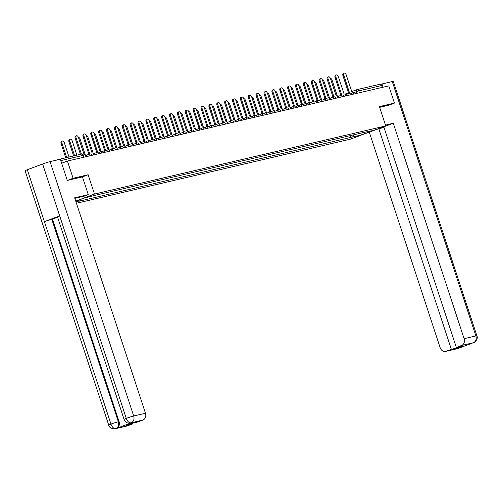 <?xml version="1.0" encoding="UTF-8"?>
<svg xmlns="http://www.w3.org/2000/svg" width="502" height="502" viewBox="0 0 502 502"><rect width="100%" height="100%" fill="white"/><g stroke="black" fill="none" stroke-linecap="round" stroke-linejoin="round"><path stroke-width="0.75" d="M76.442 203.26L350.515 139.129L385.756 125.895L94.483 194.054L88.139 174.759L73.091 178.279L67.431 161.06L388.793 85.867L394.453 103.086L379.412 106.606L385.756 125.895M379.694 84.323A1.826 1.5 76.8 0 1 379.851 84.28A1.826 1.5 76.8 0 1 381.671 85.522L358.804 90.875L353.163 92.851M382.286 87.386L381.671 85.522M388.818 105.2L394.453 103.086M59.173 159.504A1.826 1.5 -103.2 0 0 58.489 159.473A1.826 1.5 -103.2 0 0 58.332 159.517L57.046 160M73.091 178.279L67.456 180.394M61.646 163.232L67.431 161.06M75.771 201.22L83.79 198.208L93.924 195.604L366.222 131.888L373.042 130.526L361.202 134.969L352.724 136.958L353.502 134.862M80.947 199.275L80.427 200.668L78.77 201.289L352.724 136.958M80.427 200.668L75.934 201.722M75.727 201.095L94.483 194.054M124.063 419.377A5.61 0.339 -18.2 0 1 126.253 418.367C127.458 421.479 129.045 422.973 131.022 422.835L128.732 423.117C128.029 422.678 126.862 423.995 124.063 419.377L57.498 216.914A5.61 0.339 -18.2 0 1 59.688 215.904L42.62 163.991A5.61 0.339 -18.2 0 1 50.062 161.638L60.334 159.234L67.306 180.431L82.447 176.886L88.139 174.759M350.415 135.59L351.067 137.579M361.045 133.099L361.202 134.969M85.93 156.731L85.773 156.241A1.826 1.029 69.4 0 0 84.192 154.748L78.431 137.46A2.096 1.186 69.4 0 0 76.53 135.772A2.096 1.186 69.4 0 0 76.109 138.006L81.399 154.114M80.445 154.334L75.187 138.351A2.096 1.186 -110.6 0 1 75.614 136.111L76.53 135.772M69.019 157.007L64.331 142.756A2.096 1.186 69.4 0 0 62.43 141.062A2.096 1.186 69.4 0 0 62.01 143.296L66.697 157.553M65.743 157.779L61.093 143.641A2.096 1.186 -110.6 0 1 61.514 141.407L62.43 141.062M93.805 154.892L93.648 154.403A1.826 1.029 69.4 0 0 92.067 152.909L86.306 135.622A2.096 1.186 69.4 0 0 84.405 133.927A2.096 1.186 69.4 0 0 83.978 136.161L89.594 153.486A1.826 1.029 69.4 0 0 89.525 153.505A1.826 1.029 69.4 0 0 89.023 154.283M88.107 154.629A1.826 1.029 -110.6 0 1 88.609 153.85A1.826 1.029 -110.6 0 1 88.678 153.832L89.456 153.537M88.747 153.8L83.062 136.506A2.096 1.186 -110.6 0 1 83.489 134.272L84.405 133.927M101.68 153.047L101.523 152.558A1.826 1.029 69.4 0 0 99.942 151.064L94.181 133.777A2.096 1.186 69.4 0 0 92.28 132.082A2.096 1.186 69.4 0 0 91.853 134.323L97.47 151.642A1.826 1.029 69.4 0 0 97.401 151.667A1.826 1.029 69.4 0 0 96.899 152.445M95.982 152.784A1.826 1.029 -110.6 0 1 96.484 152.012A1.826 1.029 -110.6 0 1 96.553 151.987L97.332 151.698M96.622 151.955L90.937 134.668A2.096 1.186 -110.6 0 1 91.364 132.428L92.28 132.082M82.447 176.886L88.277 194.625L84.223 196.144L77.057 197.826A10.266 0.621 161.8 0 0 74.842 198.403M88.277 194.625L74.647 197.813L145.48 413.253A5.472 4.505 76.8 0 1 142.957 420.03L137.711 422L131.198 423.525L126.19 425.407L132.704 423.883L127.452 425.853A5.472 4.505 76.8 0 1 126.993 425.991L115.209 428.752A5.472 4.505 -103.2 0 0 115.667 428.614L127.452 425.853M115.209 428.752C114.889 429.373 109.053 428.451 108.733 425.131L25.1 170.762A5.61 0.339 -18.2 0 1 27.328 169.732L44.396 221.646A5.61 0.339 -18.2 0 1 51.8 219.305L118.365 421.768L119.043 421.605A5.472 4.505 76.8 0 1 116.52 428.388L131.675 422.697A5.472 4.505 76.8 0 1 131.217 422.835L130.539 422.998M42.62 163.991L27.328 169.732M50.062 161.638L133.695 416.014A5.61 0.339 -18.2 0 0 126.253 418.367L59.688 215.904L44.396 221.646L110.961 424.108C112.153 427.221 113.734 428.714 115.698 428.589L115.667 428.614M132.704 423.883L132.49 423.224M57.598 217.222L52.478 219.148L119.043 421.605M52.478 219.148L51.8 219.305M376.669 129.309A10.266 0.621 161.8 0 0 383.321 126.811M368.01 132.559L378.797 128.694L451.342 349.323L446.09 351.293L457.874 348.539L473.348 342.74L461.595 345.476A5.472 4.505 -103.2 0 0 464.118 338.693L475.902 335.938L392.269 81.562L381.997 83.966L383.064 87.204M384.017 127.47L378.797 128.694M457.636 347.146L457.849 347.798L462.857 345.922L456.343 347.447L383.804 126.811L393.286 123.254L464.118 338.693M385.486 125.08L393.286 123.254M369.321 132.252L440.154 347.691A5.472 4.505 -103.2 0 0 445.625 351.431A5.472 4.505 -103.2 0 0 446.09 351.293M392.269 81.562A5.61 0.339 -18.2 0 1 393.267 81.437L476.9 335.813A5.61 0.339 -18.2 0 0 475.902 335.938A5.472 4.505 76.8 0 1 473.38 342.715M380.792 84.418L381.997 83.966M456.343 347.447L461.595 345.476M457.849 347.798L451.342 349.323M388.962 105.144L379.656 107.346M458.79 348.099L458.05 348.47M476.9 335.813C478.682 339.308 473.737 343.261 473.587 342.665L473.355 342.734M76.894 155.168L72.206 140.911A2.096 1.186 69.4 0 0 70.305 139.217A2.096 1.186 69.4 0 0 69.885 141.457L74.572 155.708M73.618 155.934L68.969 141.802A2.096 1.186 -110.6 0 1 69.389 139.562L70.305 139.217M85.516 155.601L80.082 139.067A2.096 1.186 69.4 0 0 78.381 137.335M109.555 151.202L109.398 150.713A1.826 1.029 69.4 0 0 107.817 149.219L102.057 131.932A2.096 1.186 69.4 0 0 100.155 130.244A2.096 1.186 69.4 0 0 99.729 132.478L105.345 149.803A1.826 1.029 69.4 0 0 105.276 149.822A1.826 1.029 69.4 0 0 104.774 150.6M103.858 150.945A1.826 1.029 -110.6 0 1 104.353 150.167A1.826 1.029 -110.6 0 1 104.429 150.142L105.207 149.853M104.498 150.111L98.812 132.823A2.096 1.186 -110.6 0 1 99.239 130.583L100.155 130.244M117.43 149.364L117.273 148.874A1.826 1.029 69.4 0 0 115.692 147.381L109.925 130.093A2.096 1.186 69.4 0 0 108.03 128.399A2.096 1.186 69.4 0 0 107.604 130.633L113.22 147.958A1.826 1.029 69.4 0 0 113.151 147.977A1.826 1.029 69.4 0 0 112.649 148.755M111.733 149.1A1.826 1.029 -110.6 0 1 112.228 148.322A1.826 1.029 -110.6 0 1 112.304 148.303L113.082 148.008M112.373 148.272L106.688 130.978A2.096 1.186 -110.6 0 1 107.114 128.744L108.03 128.399M125.305 147.519L125.149 147.03A1.826 1.029 69.4 0 0 123.567 145.536L117.801 128.248A2.096 1.186 69.4 0 0 115.906 126.554A2.096 1.186 69.4 0 0 115.479 128.794L121.095 146.113A1.826 1.029 69.4 0 0 121.02 146.138A1.826 1.029 69.4 0 0 120.524 146.917M119.608 147.255A1.826 1.029 -110.6 0 1 120.103 146.484A1.826 1.029 -110.6 0 1 120.179 146.458L120.951 146.17M120.248 146.427L114.563 129.139A2.096 1.186 -110.6 0 1 114.989 126.899L115.906 126.554M93.391 153.756L87.957 137.228A2.096 1.186 69.4 0 0 86.256 135.49M101.266 151.918L95.832 135.383A2.096 1.186 69.4 0 0 94.131 133.651M109.141 150.073L103.707 133.538A2.096 1.186 69.4 0 0 102.006 131.806M133.181 145.674L133.024 145.185A1.826 1.029 69.4 0 0 131.442 143.691L125.676 126.404A2.096 1.186 69.4 0 0 123.781 124.716A2.096 1.186 69.4 0 0 123.354 126.95L128.97 144.275A1.826 1.029 69.4 0 0 128.895 144.294A1.826 1.029 69.4 0 0 128.399 145.072M127.483 145.417A1.826 1.029 -110.6 0 1 127.979 144.639A1.826 1.029 -110.6 0 1 128.054 144.614L128.826 144.325M128.123 144.582L122.438 127.295A2.096 1.186 -110.6 0 1 122.864 125.054L123.781 124.716M117.016 148.228L111.582 131.7A2.096 1.186 69.4 0 0 109.882 129.962M141.056 143.836L140.899 143.346A1.826 1.029 69.4 0 0 139.318 141.853L133.551 124.565A2.096 1.186 69.4 0 0 131.656 122.871A2.096 1.186 69.4 0 0 131.229 125.105L136.845 142.43A1.826 1.029 69.4 0 0 136.77 142.449A1.826 1.029 69.4 0 0 136.274 143.227M135.358 143.572A1.826 1.029 -110.6 0 1 135.854 142.794A1.826 1.029 -110.6 0 1 135.929 142.775L136.701 142.48M135.998 142.744L130.313 125.45A2.096 1.186 -110.6 0 1 130.74 123.216L131.656 122.871M124.891 146.389L119.457 129.855A2.096 1.186 69.4 0 0 117.757 128.123M148.931 141.991L148.774 141.501A1.826 1.029 69.4 0 0 147.193 140.008L141.426 122.72A2.096 1.186 69.4 0 0 139.531 121.026A2.096 1.186 69.4 0 0 139.104 123.266L144.72 140.585A1.826 1.029 69.4 0 0 144.645 140.61A1.826 1.029 69.4 0 0 144.149 141.388M143.233 141.727A1.826 1.029 -110.6 0 1 143.729 140.955A1.826 1.029 -110.6 0 1 143.804 140.93L144.576 140.642M143.873 140.899L138.188 123.611A2.096 1.186 -110.6 0 1 138.615 121.371L139.531 121.026M132.766 144.545L127.332 128.016A2.096 1.186 69.4 0 0 125.632 126.278M156.806 140.146L156.649 139.656A1.826 1.029 69.4 0 0 155.068 138.163L149.301 120.882A2.096 1.186 69.4 0 0 147.406 119.187A2.096 1.186 69.4 0 0 146.979 121.421L152.595 138.747A1.826 1.029 69.4 0 0 152.52 138.765A1.826 1.029 69.4 0 0 152.024 139.543M151.108 139.889A1.826 1.029 -110.6 0 1 151.604 139.11A1.826 1.029 -110.6 0 1 151.679 139.085L152.451 138.797M151.748 139.054L146.063 121.766A2.096 1.186 -110.6 0 1 146.49 119.532L147.406 119.187M140.642 142.7L135.207 126.171A2.096 1.186 69.4 0 0 133.507 124.433M164.681 138.307L164.524 137.818A1.826 1.029 69.4 0 0 162.943 136.324L157.176 119.037A2.096 1.186 69.4 0 0 155.281 117.342A2.096 1.186 69.4 0 0 154.854 119.576L160.471 136.902A1.826 1.029 69.4 0 0 160.395 136.92A1.826 1.029 69.4 0 0 159.9 137.699M158.983 138.044A1.826 1.029 -110.6 0 1 159.479 137.266A1.826 1.029 -110.6 0 1 159.554 137.247L160.326 136.952M159.623 137.215L153.938 119.922A2.096 1.186 -110.6 0 1 154.365 117.688L155.281 117.342M148.517 140.861L143.083 124.327A2.096 1.186 69.4 0 0 141.382 122.595M172.556 136.462L172.399 135.973A1.826 1.029 69.4 0 0 170.818 134.48L165.051 117.192A2.096 1.186 69.4 0 0 163.156 115.498A2.096 1.186 69.4 0 0 162.73 117.738L168.346 135.057A1.826 1.029 69.4 0 0 168.27 135.082A1.826 1.029 69.4 0 0 167.775 135.86M166.859 136.199A1.826 1.029 -110.6 0 1 167.354 135.427A1.826 1.029 -110.6 0 1 167.43 135.402L168.201 135.113M167.499 135.371L161.813 118.083A2.096 1.186 -110.6 0 1 162.24 115.843L163.156 115.498M156.392 139.016L150.958 122.488A2.096 1.186 69.4 0 0 149.257 120.75M180.431 134.618L180.274 134.134A1.826 1.029 69.4 0 0 178.693 132.635L172.926 115.353A2.096 1.186 69.4 0 0 171.031 113.659A2.096 1.186 69.4 0 0 170.605 115.893L176.221 133.218A1.826 1.029 69.4 0 0 176.146 133.237A1.826 1.029 69.4 0 0 175.65 134.015M174.734 134.36A1.826 1.029 -110.6 0 1 175.229 133.582A1.826 1.029 -110.6 0 1 175.305 133.557L176.077 133.268M175.374 133.526L169.689 116.238A2.096 1.186 -110.6 0 1 170.115 114.004L171.031 113.659M164.267 137.171L158.833 120.643A2.096 1.186 69.4 0 0 157.132 118.905M188.306 132.779L188.15 132.29A1.826 1.029 69.4 0 0 186.568 130.796L180.802 113.508A2.096 1.186 69.4 0 0 178.907 111.814A2.096 1.186 69.4 0 0 178.48 114.048L184.096 131.373A1.826 1.029 69.4 0 0 184.021 131.392A1.826 1.029 69.4 0 0 183.525 132.17M182.609 132.515A1.826 1.029 -110.6 0 1 183.105 131.737A1.826 1.029 -110.6 0 1 183.18 131.719L183.952 131.424M183.249 131.687L177.564 114.393A2.096 1.186 -110.6 0 1 177.99 112.159L178.907 111.814M172.142 135.333L166.708 118.798A2.096 1.186 69.4 0 0 165.007 117.066M196.182 130.934L196.025 130.445A1.826 1.029 69.4 0 0 194.443 128.951L188.677 111.664A2.096 1.186 69.4 0 0 186.782 109.969A2.096 1.186 69.4 0 0 186.355 112.21L191.971 129.529A1.826 1.029 69.4 0 0 191.896 129.554A1.826 1.029 69.4 0 0 191.4 130.332M190.484 130.671A1.826 1.029 -110.6 0 1 190.98 129.899A1.826 1.029 -110.6 0 1 191.055 129.874L191.827 129.585M191.124 129.842L185.439 112.555A2.096 1.186 -110.6 0 1 185.865 110.314L186.782 109.969M180.017 133.488L174.583 116.96A2.096 1.186 69.4 0 0 172.883 115.222M204.057 129.089L203.9 128.606A1.826 1.029 69.4 0 0 202.319 127.106L196.552 109.825A2.096 1.186 69.4 0 0 194.657 108.131A2.096 1.186 69.4 0 0 194.23 110.365L199.846 127.69A1.826 1.029 69.4 0 0 199.771 127.709A1.826 1.029 69.4 0 0 199.275 128.487M198.359 128.832A1.826 1.029 -110.6 0 1 198.855 128.054A1.826 1.029 -110.6 0 1 198.93 128.029L199.702 127.74M198.999 127.997L193.314 110.71A2.096 1.186 -110.6 0 1 193.741 108.476L194.657 108.131M187.892 131.643L182.458 115.115A2.096 1.186 69.4 0 0 180.758 113.377M211.932 127.251L211.775 126.761A1.826 1.029 69.4 0 0 210.194 125.268L204.427 107.98A2.096 1.186 69.4 0 0 202.532 106.286A2.096 1.186 69.4 0 0 202.105 108.526L207.721 125.845A1.826 1.029 69.4 0 0 207.646 125.864A1.826 1.029 69.4 0 0 207.15 126.642M206.234 126.987A1.826 1.029 -110.6 0 1 206.73 126.209A1.826 1.029 -110.6 0 1 206.805 126.19L207.577 125.895M206.874 126.159L201.189 108.865A2.096 1.186 -110.6 0 1 201.616 106.631L202.532 106.286M195.767 129.805L190.333 113.27A2.096 1.186 69.4 0 0 188.633 111.538M219.807 125.406L219.65 124.916A1.826 1.029 69.4 0 0 218.069 123.423L212.302 106.135A2.096 1.186 69.4 0 0 210.407 104.441A2.096 1.186 69.4 0 0 209.98 106.681L215.596 124A1.826 1.029 69.4 0 0 215.521 124.025A1.826 1.029 69.4 0 0 215.025 124.803M214.109 125.142A1.826 1.029 -110.6 0 1 214.605 124.37A1.826 1.029 -110.6 0 1 214.68 124.345L215.452 124.057M214.749 124.314L209.064 107.026A2.096 1.186 -110.6 0 1 209.491 104.786L210.407 104.441M203.643 127.96L198.208 111.431A2.096 1.186 69.4 0 0 196.508 109.693M227.682 123.561L227.525 123.078A1.826 1.029 69.4 0 0 225.944 121.578L220.177 104.297A2.096 1.186 69.4 0 0 218.282 102.603A2.096 1.186 69.4 0 0 217.855 104.836L223.472 122.162A1.826 1.029 69.4 0 0 223.396 122.181A1.826 1.029 69.4 0 0 222.901 122.959M221.984 123.304A1.826 1.029 -110.6 0 1 222.48 122.526A1.826 1.029 -110.6 0 1 222.555 122.507L223.327 122.212M222.624 122.469L216.939 105.182A2.096 1.186 -110.6 0 1 217.366 102.948L218.282 102.603M211.518 126.121L206.084 109.587A2.096 1.186 69.4 0 0 204.383 107.848M235.557 121.722L235.4 121.233A1.826 1.029 69.4 0 0 233.819 119.74L228.052 102.452A2.096 1.186 69.4 0 0 226.157 100.758A2.096 1.186 69.4 0 0 225.731 102.998L231.347 120.317A1.826 1.029 69.4 0 0 231.271 120.342A1.826 1.029 69.4 0 0 230.776 121.114M229.86 121.459A1.826 1.029 -110.6 0 1 230.355 120.681A1.826 1.029 -110.6 0 1 230.431 120.662L231.202 120.367M230.5 120.631L224.814 103.337A2.096 1.186 -110.6 0 1 225.241 101.103L226.157 100.758M219.393 124.276L213.959 107.742A2.096 1.186 69.4 0 0 212.258 106.01M243.432 119.878L243.269 119.388A1.826 1.029 69.4 0 0 241.694 117.895L235.927 100.607A2.096 1.186 69.4 0 0 234.032 98.913A2.096 1.186 69.4 0 0 233.606 101.153L239.222 118.472A1.826 1.029 69.4 0 0 239.147 118.497A1.826 1.029 69.4 0 0 238.651 119.275M237.735 119.62A1.826 1.029 -110.6 0 1 238.23 118.842A1.826 1.029 -110.6 0 1 238.306 118.817L239.077 118.528M238.375 118.786L232.69 101.498A2.096 1.186 -110.6 0 1 233.116 99.258L234.032 98.913M227.268 122.432L221.834 105.903A2.096 1.186 69.4 0 0 220.133 104.165M251.307 118.039L251.144 117.55A1.826 1.029 69.4 0 0 249.569 116.05L243.803 98.768A2.096 1.186 69.4 0 0 241.908 97.074A2.096 1.186 69.4 0 0 241.481 99.308L247.097 116.633A1.826 1.029 69.4 0 0 247.022 116.652A1.826 1.029 69.4 0 0 246.526 117.43M245.61 117.775A1.826 1.029 -110.6 0 1 246.105 116.997A1.826 1.029 -110.6 0 1 246.181 116.979L246.953 116.684M246.25 116.941L240.565 99.653A2.096 1.186 -110.6 0 1 240.991 97.419L241.908 97.074M235.143 120.593L229.709 104.058A2.096 1.186 69.4 0 0 228.008 102.32M259.183 116.194L259.019 115.705A1.826 1.029 69.4 0 0 257.444 114.211L251.678 96.924A2.096 1.186 69.4 0 0 249.783 95.229A2.096 1.186 69.4 0 0 249.356 97.47L254.972 114.789A1.826 1.029 69.4 0 0 254.897 114.814A1.826 1.029 69.4 0 0 254.401 115.585M253.485 115.931A1.826 1.029 -110.6 0 1 253.981 115.153A1.826 1.029 -110.6 0 1 254.056 115.134L254.828 114.845M254.125 115.102L248.44 97.808A2.096 1.186 -110.6 0 1 248.867 95.575L249.783 95.229M243.018 118.748L237.584 102.213A2.096 1.186 69.4 0 0 235.884 100.482M267.058 114.349L266.895 113.86A1.826 1.029 69.4 0 0 265.32 112.366L259.553 95.079A2.096 1.186 69.4 0 0 257.658 93.391A2.096 1.186 69.4 0 0 257.231 95.625L262.847 112.944A1.826 1.029 69.4 0 0 262.772 112.969A1.826 1.029 69.4 0 0 262.276 113.747M261.36 114.092A1.826 1.029 -110.6 0 1 261.856 113.314A1.826 1.029 -110.6 0 1 261.931 113.289L262.703 113M262 113.257L256.315 95.97A2.096 1.186 -110.6 0 1 256.742 93.73L257.658 93.391M250.893 116.903L245.459 100.375A2.096 1.186 69.4 0 0 243.759 98.637M274.933 112.511L274.77 112.021A1.826 1.029 69.4 0 0 273.195 110.528L267.428 93.24A2.096 1.186 69.4 0 0 265.533 91.546A2.096 1.186 69.4 0 0 265.106 93.78L270.722 111.105A1.826 1.029 69.4 0 0 270.647 111.124A1.826 1.029 69.4 0 0 270.151 111.902M269.235 112.247A1.826 1.029 -110.6 0 1 269.731 111.469A1.826 1.029 -110.6 0 1 269.806 111.45L270.578 111.155M269.875 111.413L264.19 94.125A2.096 1.186 -110.6 0 1 264.617 91.891L265.533 91.546M258.768 115.065L253.334 98.53A2.096 1.186 69.4 0 0 251.634 96.792M282.808 110.666L282.645 110.176A1.826 1.029 69.4 0 0 281.07 108.683L275.303 91.395A2.096 1.186 69.4 0 0 273.408 89.701A2.096 1.186 69.4 0 0 272.981 91.941L278.597 109.26A1.826 1.029 69.4 0 0 278.522 109.285A1.826 1.029 69.4 0 0 278.026 110.057M277.11 110.402A1.826 1.029 -110.6 0 1 277.606 109.624A1.826 1.029 -110.6 0 1 277.681 109.605L278.453 109.317M277.75 109.574L272.065 92.28A2.096 1.186 -110.6 0 1 272.492 90.046L273.408 89.701M266.644 113.22L261.209 96.685A2.096 1.186 69.4 0 0 259.509 94.953M290.683 108.821L290.52 108.332A1.826 1.029 69.4 0 0 288.945 106.838L283.178 89.551A2.096 1.186 69.4 0 0 281.283 87.863A2.096 1.186 69.4 0 0 280.856 90.096L286.473 107.415A1.826 1.029 69.4 0 0 286.397 107.441A1.826 1.029 69.4 0 0 285.902 108.219M284.985 108.564A1.826 1.029 -110.6 0 1 285.481 107.786A1.826 1.029 -110.6 0 1 285.556 107.761L286.328 107.472M285.625 107.729L279.94 90.442A2.096 1.186 -110.6 0 1 280.361 88.201L281.283 87.863M274.519 111.375L269.085 94.847A2.096 1.186 69.4 0 0 267.384 93.108M298.558 106.982L298.395 106.493A1.826 1.029 69.4 0 0 296.82 105L291.053 87.712A2.096 1.186 69.4 0 0 289.152 86.018A2.096 1.186 69.4 0 0 288.732 88.252L294.348 105.577A1.826 1.029 69.4 0 0 294.272 105.596A1.826 1.029 69.4 0 0 293.777 106.374M292.861 106.719A1.826 1.029 -110.6 0 1 293.356 105.941A1.826 1.029 -110.6 0 1 293.432 105.922L294.203 105.627M293.501 105.891L287.815 88.597A2.096 1.186 -110.6 0 1 288.236 86.363L289.152 86.018M282.394 109.536L276.96 93.002A2.096 1.186 69.4 0 0 275.259 91.264M306.433 105.138L306.27 104.648A1.826 1.029 69.4 0 0 304.695 103.155L298.928 85.867A2.096 1.186 69.4 0 0 297.027 84.173A2.096 1.186 69.4 0 0 296.607 86.413L302.223 103.732A1.826 1.029 69.4 0 0 302.148 103.757A1.826 1.029 69.4 0 0 301.652 104.529M300.736 104.874A1.826 1.029 -110.6 0 1 301.231 104.096A1.826 1.029 -110.6 0 1 301.307 104.077L302.078 103.788M301.376 104.046L295.691 86.752A2.096 1.186 -110.6 0 1 296.111 84.518L297.027 84.173M290.269 107.692L284.835 91.157A2.096 1.186 69.4 0 0 283.134 89.425M314.308 103.293L314.145 102.803A1.826 1.029 69.4 0 0 312.57 101.31L306.804 84.022A2.096 1.186 69.4 0 0 304.902 82.334A2.096 1.186 69.4 0 0 304.482 84.568L310.098 101.887A1.826 1.029 69.4 0 0 310.023 101.912A1.826 1.029 69.4 0 0 309.527 102.69M308.611 103.035A1.826 1.029 -110.6 0 1 309.106 102.257A1.826 1.029 -110.6 0 1 309.182 102.232L309.954 101.944M309.251 102.201L303.566 84.913A2.096 1.186 -110.6 0 1 303.986 82.673L304.902 82.334M298.144 105.847L292.704 89.318A2.096 1.186 69.4 0 0 291.009 87.58M322.184 101.454L322.02 100.965A1.826 1.029 69.4 0 0 320.445 99.471L314.679 82.184A2.096 1.186 69.4 0 0 312.777 80.489A2.096 1.186 69.4 0 0 312.357 82.723L317.973 100.049A1.826 1.029 69.4 0 0 317.898 100.067A1.826 1.029 69.4 0 0 317.402 100.846M316.486 101.191A1.826 1.029 -110.6 0 1 316.982 100.413A1.826 1.029 -110.6 0 1 317.057 100.394L317.829 100.099M317.126 100.362L311.441 83.068A2.096 1.186 -110.6 0 1 311.861 80.835L312.777 80.489M306.019 104.008L300.579 87.474A2.096 1.186 69.4 0 0 298.885 85.735M330.059 99.609L329.896 99.12A1.826 1.029 69.4 0 0 328.321 97.626L322.554 80.339A2.096 1.186 69.4 0 0 320.652 78.645A2.096 1.186 69.4 0 0 320.232 80.885L325.848 98.204A1.826 1.029 69.4 0 0 325.773 98.229A1.826 1.029 69.4 0 0 325.277 99.001M324.361 99.346A1.826 1.029 -110.6 0 1 324.857 98.568A1.826 1.029 -110.6 0 1 324.932 98.549L325.704 98.26M325.001 98.517L319.316 81.224A2.096 1.186 -110.6 0 1 319.736 78.99L320.652 78.645M313.894 102.163L308.454 85.629A2.096 1.186 69.4 0 0 306.76 83.897M337.934 97.764L337.771 97.275A1.826 1.029 69.4 0 0 336.196 95.782L330.429 78.494A2.096 1.186 69.4 0 0 328.528 76.806A2.096 1.186 69.4 0 0 328.107 79.04L333.723 96.359A1.826 1.029 69.4 0 0 333.648 96.384A1.826 1.029 69.4 0 0 333.152 97.162M332.236 97.507A1.826 1.029 -110.6 0 1 332.732 96.729A1.826 1.029 -110.6 0 1 332.801 96.704L333.579 96.415M332.876 96.673L327.191 79.385A2.096 1.186 -110.6 0 1 327.611 77.145L328.528 76.806M321.769 100.318L316.329 83.79A2.096 1.186 69.4 0 0 314.635 82.052M345.809 95.926L345.646 95.436A1.826 1.029 69.4 0 0 344.071 93.943L338.304 76.655A2.096 1.186 69.4 0 0 336.403 74.961A2.096 1.186 69.4 0 0 335.982 77.195L341.592 94.52A1.826 1.029 69.4 0 0 341.523 94.539A1.826 1.029 69.4 0 0 341.027 95.317M340.111 95.662A1.826 1.029 -110.6 0 1 340.607 94.884A1.826 1.029 -110.6 0 1 340.676 94.865L341.454 94.571M340.751 94.834L335.066 77.54A2.096 1.186 -110.6 0 1 335.487 75.306L336.403 74.961M329.645 98.48L324.204 81.945A2.096 1.186 69.4 0 0 322.51 80.213M353.684 94.081L353.521 93.592A1.826 1.029 69.4 0 0 351.946 92.098L346.179 74.811A2.096 1.186 69.4 0 0 344.278 73.116A2.096 1.186 69.4 0 0 343.857 75.356L349.467 92.675A1.826 1.029 69.4 0 0 349.398 92.701A1.826 1.029 69.4 0 0 348.903 93.472M347.986 93.818A1.826 1.029 -110.6 0 1 348.482 93.039A1.826 1.029 -110.6 0 1 348.551 93.021L349.329 92.732M348.626 92.989L342.941 75.702A2.096 1.186 -110.6 0 1 343.362 73.461L344.278 73.116M337.52 96.635L332.079 80.1A2.096 1.186 69.4 0 0 330.385 78.368M351.858 94.508L349.517 95.054M343.983 96.353L341.642 96.899M336.108 98.191L333.774 98.743M328.233 100.036L325.898 100.582M320.358 101.881L318.023 102.427M312.482 103.719L310.148 104.265M304.607 105.564L302.273 106.11M296.732 107.409L294.398 107.955M288.857 109.248L286.523 109.794M280.982 111.093L278.648 111.639M273.107 112.937L270.773 113.483M265.232 114.776L262.897 115.322M257.357 116.621L255.022 117.167M249.481 118.466L247.147 119.012M241.606 120.304L239.272 120.85M233.731 122.149L231.397 122.695M225.856 123.994L223.522 124.54M217.981 125.833L215.647 126.378M210.106 127.677L207.772 128.223M202.231 129.522L199.896 130.068M194.356 131.361L192.021 131.907M186.48 133.206L184.146 133.752M178.605 135.051L176.271 135.596M170.73 136.889L168.396 137.435M162.855 138.734L160.521 139.28M154.98 140.579L152.646 141.125M147.105 142.417L144.771 142.963M139.23 144.262L136.895 144.808M131.355 146.101L129.02 146.653M123.479 147.946L121.145 148.492M115.604 149.791L113.27 150.336M107.729 151.629L105.395 152.181M99.854 153.474L97.52 154.02M91.979 155.319L89.645 155.865M356.941 93.322L356.389 91.64A1.826 1.029 69.4 0 1 356.753 89.695A1.826 1.029 69.4 0 1 356.828 89.676A1.826 1.5 76.8 0 1 356.978 89.626A1.826 1.5 76.8 0 1 358.804 90.875L359.419 92.738M344.83 94.175L348.557 92.782L344.824 94.175M351.701 91.602L356.684 89.726M89.187 155.971A1.826 1.029 -110.6 0 1 89.576 154.076A1.826 1.029 -110.6 0 1 89.645 154.058M97.062 154.127A1.826 1.029 -110.6 0 1 97.451 152.238A1.826 1.029 -110.6 0 1 97.52 152.213M104.937 152.288A1.826 1.029 -110.6 0 1 105.326 150.393A1.826 1.029 -110.6 0 1 105.395 150.374M112.812 150.443A1.826 1.029 -110.6 0 1 113.201 148.548A1.826 1.029 -110.6 0 1 113.27 148.529M120.687 148.598A1.826 1.029 -110.6 0 1 121.076 146.709A1.826 1.029 -110.6 0 1 121.145 146.684M128.562 146.76A1.826 1.029 -110.6 0 1 128.951 144.865A1.826 1.029 -110.6 0 1 129.02 144.846M136.437 144.915A1.826 1.029 -110.6 0 1 136.826 143.02A1.826 1.029 -110.6 0 1 136.895 143.001M144.312 143.07A1.826 1.029 -110.6 0 1 144.701 141.181A1.826 1.029 -110.6 0 1 144.771 141.156M152.188 141.231A1.826 1.029 -110.6 0 1 152.57 139.336A1.826 1.029 -110.6 0 1 152.646 139.318M160.063 139.387A1.826 1.029 -110.6 0 1 160.445 137.492A1.826 1.029 -110.6 0 1 160.521 137.473M167.938 137.542A1.826 1.029 -110.6 0 1 168.321 135.653A1.826 1.029 -110.6 0 1 168.396 135.628M175.813 135.703A1.826 1.029 -110.6 0 1 176.196 133.808A1.826 1.029 -110.6 0 1 176.271 133.789M183.688 133.858A1.826 1.029 -110.6 0 1 184.071 131.963A1.826 1.029 -110.6 0 1 184.146 131.944M191.563 132.013A1.826 1.029 -110.6 0 1 191.946 130.125A1.826 1.029 -110.6 0 1 192.021 130.1M199.438 130.175A1.826 1.029 -110.6 0 1 199.821 128.28A1.826 1.029 -110.6 0 1 199.896 128.261M207.313 128.33A1.826 1.029 -110.6 0 1 207.696 126.441A1.826 1.029 -110.6 0 1 207.772 126.416M215.189 126.485A1.826 1.029 -110.6 0 1 215.571 124.596A1.826 1.029 -110.6 0 1 215.647 124.571M223.064 124.647A1.826 1.029 -110.6 0 1 223.446 122.752A1.826 1.029 -110.6 0 1 223.522 122.733M230.939 122.802A1.826 1.029 -110.6 0 1 231.322 120.913A1.826 1.029 -110.6 0 1 231.397 120.888M238.814 120.957A1.826 1.029 -110.6 0 1 239.197 119.068A1.826 1.029 -110.6 0 1 239.272 119.043M246.689 119.118A1.826 1.029 -110.6 0 1 247.072 117.223A1.826 1.029 -110.6 0 1 247.147 117.204M254.564 117.273A1.826 1.029 -110.6 0 1 254.947 115.385A1.826 1.029 -110.6 0 1 255.022 115.36M262.439 115.429A1.826 1.029 -110.6 0 1 262.822 113.54A1.826 1.029 -110.6 0 1 262.897 113.515M270.314 113.59A1.826 1.029 -110.6 0 1 270.697 111.695A1.826 1.029 -110.6 0 1 270.773 111.676M278.19 111.745A1.826 1.029 -110.6 0 1 278.572 109.856A1.826 1.029 -110.6 0 1 278.648 109.831M286.065 109.9A1.826 1.029 -110.6 0 1 286.447 108.012A1.826 1.029 -110.6 0 1 286.523 107.986M293.94 108.062A1.826 1.029 -110.6 0 1 294.323 106.167A1.826 1.029 -110.6 0 1 294.398 106.148M301.815 106.217A1.826 1.029 -110.6 0 1 302.198 104.328A1.826 1.029 -110.6 0 1 302.273 104.303M309.69 104.378A1.826 1.029 -110.6 0 1 310.073 102.483A1.826 1.029 -110.6 0 1 310.148 102.458M317.565 102.533A1.826 1.029 -110.6 0 1 317.948 100.638A1.826 1.029 -110.6 0 1 318.023 100.62M325.44 100.689A1.826 1.029 -110.6 0 1 325.823 98.8A1.826 1.029 -110.6 0 1 325.898 98.775M333.315 98.85A1.826 1.029 -110.6 0 1 333.698 96.955A1.826 1.029 -110.6 0 1 333.774 96.93M341.191 97.005A1.826 1.029 -110.6 0 1 341.573 95.11A1.826 1.029 -110.6 0 1 341.649 95.091M349.066 95.16A1.826 1.029 -110.6 0 1 349.448 93.272A1.826 1.029 -110.6 0 1 349.524 93.246M84.104 157.157L83.181 155.369L60.786 160.609M83.79 157.233L83.181 155.369A1.826 1.5 76.8 0 0 81.355 154.12A1.826 1.5 76.8 0 0 81.205 154.17M76.109 138.006L75.187 138.351M61.093 143.641L62.01 143.296M83.978 136.161L83.062 136.506M91.853 134.323L90.937 134.668M116.52 428.388L115.698 428.589M142.957 420.03L131.022 422.835M130.997 422.853L131.675 422.697M131.173 422.791A5.472 4.505 76.8 0 0 133.695 416.014L145.48 413.253M108.733 425.131A5.61 0.339 -18.2 0 1 110.961 424.108A5.61 0.339 -18.2 0 1 118.365 421.768C119.187 424.968 118.346 427.227 115.843 428.545M459.286 347.911L457.416 348.677A5.472 4.505 -103.2 0 0 457.874 348.539M473.574 342.671L473.204 342.784M68.969 141.802L69.885 141.457M99.729 132.478L98.812 132.823M107.604 130.633L106.688 130.978M115.479 128.794L114.563 129.139M123.354 126.95L122.438 127.295M131.229 125.105L130.313 125.45M139.104 123.266L138.188 123.611M146.979 121.421L146.063 121.766M154.854 119.576L153.938 119.922M162.73 117.738L161.813 118.083M170.605 115.893L169.689 116.238M178.48 114.048L177.564 114.393M186.355 112.21L185.439 112.555M194.23 110.365L193.314 110.71M202.105 108.526L201.189 108.865M209.98 106.681L209.064 107.026M217.855 104.836L216.939 105.182M225.731 102.998L224.814 103.337M233.606 101.153L232.69 101.498M241.481 99.308L240.565 99.653M249.356 97.47L248.44 97.808M257.231 95.625L256.315 95.97M265.106 93.78L264.19 94.125M272.981 91.941L272.065 92.28M280.856 90.096L279.94 90.442M288.732 88.252L287.815 88.597M296.607 86.413L295.691 86.752M304.482 84.568L303.566 84.913M312.357 82.723L311.441 83.068M320.232 80.885L319.316 81.224M328.107 79.04L327.191 79.385M335.982 77.195L335.066 77.54M343.857 75.356L342.941 75.702M91.948 155.218A1.826 1.826 0 0 0 89.576 154.076L85.484 155.614M99.823 153.374A1.826 1.826 0 0 0 97.451 152.238L93.359 153.769M107.698 151.529A1.826 1.826 0 0 0 105.326 150.393L101.235 151.93M115.573 149.69A1.826 1.826 0 0 0 113.201 148.548L109.11 150.085M123.448 147.845A1.826 1.826 0 0 0 121.076 146.709L116.985 148.241M131.323 146.007A1.826 1.826 0 0 0 128.951 144.865L124.86 146.402M139.198 144.162A1.826 1.826 0 0 0 136.826 143.02L132.735 144.557M147.073 142.317A1.826 1.826 0 0 0 144.701 141.181L140.61 142.712M154.949 140.478A1.826 1.826 0 0 0 152.57 139.336L148.485 140.874M162.824 138.634A1.826 1.826 0 0 0 160.445 137.492L156.36 139.029M170.699 136.789A1.826 1.826 0 0 0 168.321 135.653L164.236 137.184M178.574 134.95A1.826 1.826 0 0 0 176.196 133.808L172.111 135.345M186.449 133.105A1.826 1.826 0 0 0 184.071 131.963L179.986 133.501M194.324 131.26A1.826 1.826 0 0 0 191.946 130.125L187.861 131.656M202.199 129.422A1.826 1.826 0 0 0 199.821 128.28L195.736 129.817M210.074 127.577A1.826 1.826 0 0 0 207.696 126.441L203.611 127.972M217.95 125.732A1.826 1.826 0 0 0 215.571 124.596L211.486 126.127M225.825 123.894A1.826 1.826 0 0 0 223.446 122.752L219.361 124.289M233.7 122.049A1.826 1.826 0 0 0 231.322 120.913L227.237 122.444M241.575 120.204A1.826 1.826 0 0 0 239.197 119.068L235.112 120.599M249.45 118.365A1.826 1.826 0 0 0 247.072 117.223L242.987 118.761M257.325 116.52A1.826 1.826 0 0 0 254.947 115.385L250.862 116.916M265.2 114.676A1.826 1.826 0 0 0 262.822 113.54L258.737 115.071M273.075 112.837A1.826 1.826 0 0 0 270.697 111.695L266.612 113.232M280.951 110.992A1.826 1.826 0 0 0 278.572 109.856L274.487 111.388M288.826 109.147A1.826 1.826 0 0 0 286.447 108.012L282.362 109.543M296.701 107.309A1.826 1.826 0 0 0 294.323 106.167L290.238 107.704M304.576 105.464A1.826 1.826 0 0 0 302.198 104.328L298.113 105.859M312.451 103.619A1.826 1.826 0 0 0 310.073 102.483L305.988 104.014M320.326 101.78A1.826 1.826 0 0 0 317.948 100.638L313.863 102.176M328.201 99.936A1.826 1.826 0 0 0 325.823 98.8L321.738 100.331M336.076 98.091A1.826 1.826 0 0 0 333.698 96.955L329.613 98.492M343.952 96.252A1.826 1.826 0 0 0 341.573 95.11L337.488 96.648M351.82 94.407A1.826 1.826 0 0 0 349.448 93.272L345.363 94.803M351.695 91.596L356.753 89.695A1.826 1.826 0 0 1 356.978 89.626L379.851 84.28M58.489 159.473L81.355 154.12A1.826 1.826 0 0 1 83.501 155.331M89.525 153.505L88.609 153.85M97.401 151.667L96.484 152.012M445.625 351.431L457.416 348.677M472.746 342.922L472.3 343.023M105.276 149.822L104.353 150.167M113.151 147.977L112.228 148.322M121.02 146.138L120.103 146.484M128.895 144.294L127.979 144.639M136.77 142.449L135.854 142.794M144.645 140.61L143.729 140.955M152.52 138.765L151.604 139.11M160.395 136.92L159.479 137.266M168.27 135.082L167.354 135.427M176.146 133.237L175.229 133.582M184.021 131.392L183.105 131.737M191.896 129.554L190.98 129.899M199.771 127.709L198.855 128.054M207.646 125.864L206.73 126.209M215.521 124.025L214.605 124.37M223.396 122.181L222.48 122.526M231.271 120.342L230.355 120.681M239.147 118.497L238.23 118.842M247.022 116.652L246.105 116.997M254.897 114.814L253.981 115.153M262.772 112.969L261.856 113.314M270.647 111.124L269.731 111.469M278.522 109.285L277.606 109.624M286.397 107.441L285.481 107.786M294.272 105.596L293.356 105.941M302.148 103.757L301.231 104.096M310.023 101.912L309.106 102.257M317.898 100.067L316.982 100.413M325.773 98.229L324.857 98.568M333.648 96.384L332.732 96.729M341.523 94.539L340.607 94.884M349.398 92.701L348.482 93.039"/></g></svg>

